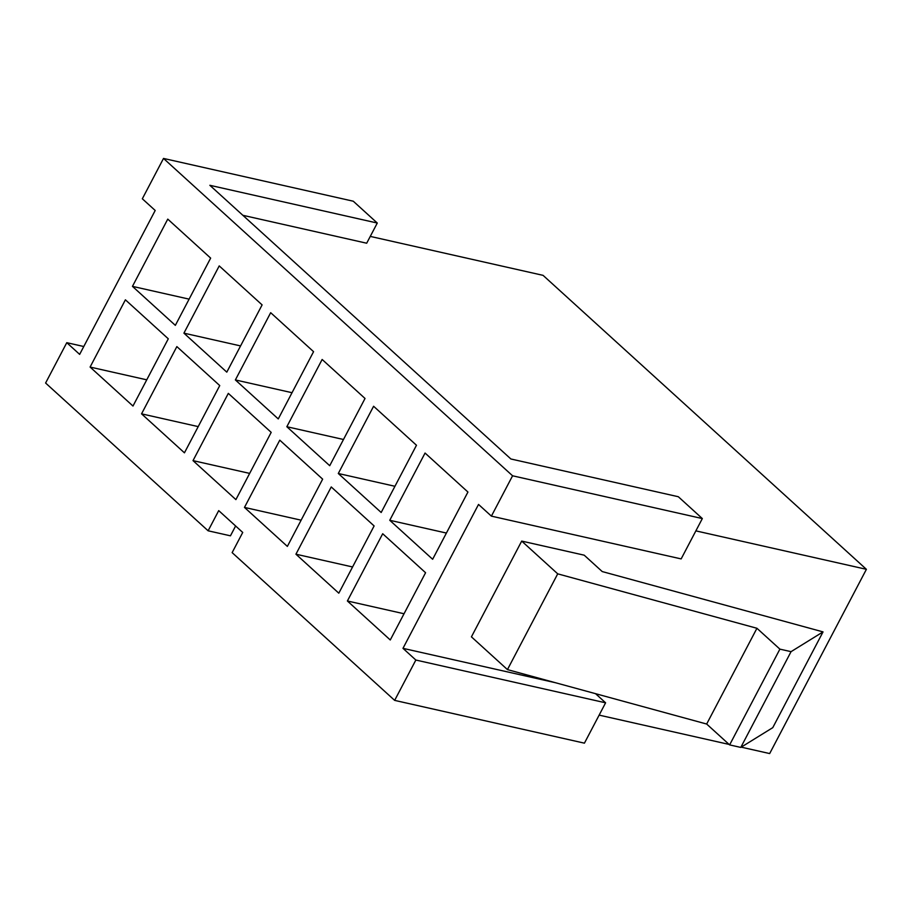 <?xml version="1.0" encoding="UTF-8"?>
<svg xmlns="http://www.w3.org/2000/svg" width="912" height="912" viewBox="0 0 912 912"><rect width="100%" height="100%" fill="white"/><g stroke="black" fill="none" stroke-linecap="round" stroke-linejoin="round"><path stroke-width="1.37" d="M146.741 379.825L90.094 367.057L132.981 406.045L168.287 338.808L125.4 299.82L90.094 367.057M741.205 747.145L769.671 753.563L866.4 569.316L695.867 530.875M370.272 236.402L543.073 275.356L866.4 569.316M189.103 299.136L132.457 286.368L175.343 325.356L210.649 258.107L167.762 219.119L132.457 286.368M198.2 426.611L141.554 413.843L184.441 452.831L219.746 385.582L176.86 346.594L141.554 413.843M240.563 345.922L183.916 333.154L226.803 372.142L262.109 304.893L219.222 265.905L183.916 333.154M249.66 473.396L193.013 460.628L235.9 499.616L271.195 432.368L228.319 393.38L193.013 460.628M292.022 392.707L235.376 379.939L278.263 418.927L313.568 351.679L270.682 312.691L235.376 379.939M301.12 520.182L244.473 507.414L287.36 546.402L322.654 479.153L279.779 440.165L244.473 507.414M343.482 439.493L286.835 426.725L329.722 465.701L365.028 398.464L322.141 359.476L286.835 426.725M352.579 566.968L295.933 554.2L338.808 593.188L374.114 525.939L331.238 486.951L295.933 554.2M394.942 486.278L338.295 473.499L381.182 512.487L416.476 445.25L373.601 406.262L338.295 473.499M404.039 613.753L347.392 600.985L390.268 639.973L425.573 572.725L382.698 533.737L347.392 600.985M446.401 533.053L389.755 520.285L432.641 559.273L467.936 492.035L425.06 453.047L389.755 520.285M163.51 158.437L512.578 475.79L491.397 516.135L478.526 504.439L402.979 648.341L415.849 660.037L394.657 700.382L232.138 552.626L242.729 532.448L218.72 510.617L208.118 530.795L45.6 383.029L66.781 342.684L79.652 354.38L155.2 210.478L142.329 198.782L163.51 158.437L353.275 201.21L377.283 223.041L366.692 243.219L242.854 215.3M823.034 631.891L772.772 727.651L740.783 747.418L729.623 744.899L706.663 724.037L507.448 669.602L471.424 636.85L521.698 541.09L584.204 555.18L602.216 571.562L823.034 631.891L791.057 651.658L779.897 649.139L756.937 628.277L557.722 573.842L521.698 541.09M555.431 682.712L402.979 648.341M599.138 715.122L729.087 744.42M208.118 530.795L230.451 535.823L235.615 525.985M83.779 346.514L66.781 342.684M595.536 693.667L605.602 702.81L415.849 660.037M605.602 702.81L584.421 743.166L394.657 700.382M377.283 223.041L209.851 185.296L510.891 458.987L678.323 496.732L702.331 518.563L512.578 475.79M702.331 518.563L681.15 558.908L491.397 516.135M740.783 747.418L791.057 651.658M729.623 744.899L779.897 649.139M706.663 724.037L756.937 628.277M507.448 669.602L557.722 573.842"/></g></svg>
